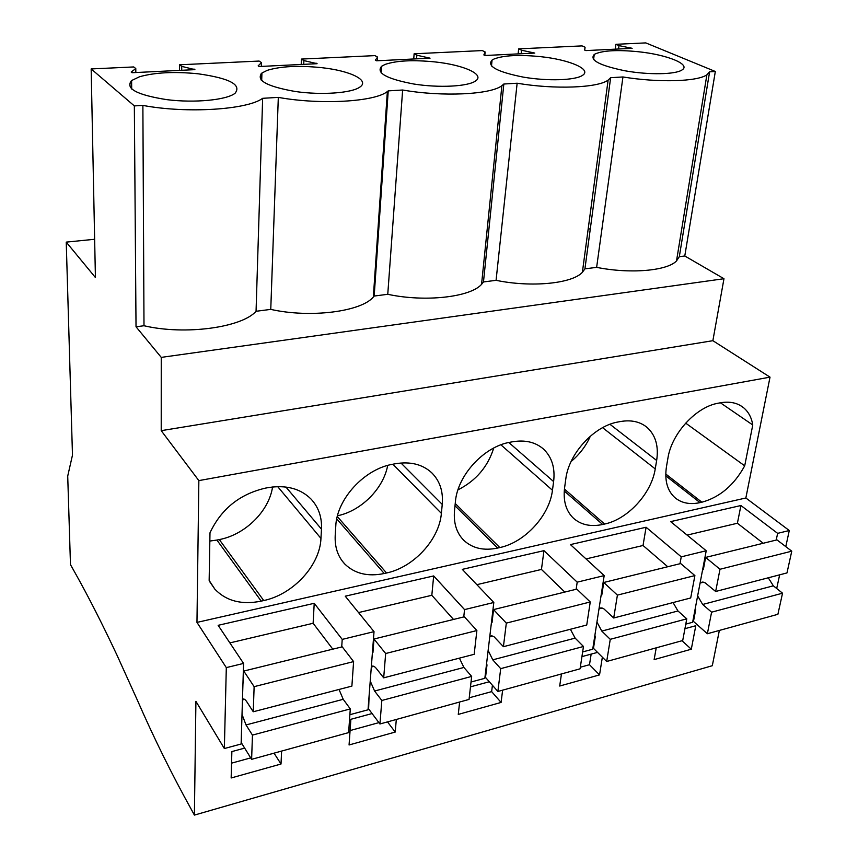 <?xml version="1.0" encoding="UTF-8"?>
<svg xmlns="http://www.w3.org/2000/svg" width="858" height="858" viewBox="0 0 858 858"><rect width="100%" height="100%" fill="white"/><g stroke="black" fill="none" stroke-linecap="round" stroke-linejoin="round"><path stroke-width="1.29" d="M194.401 815.1L195.914 701.329L224.356 748.541L226.308 667.61L196.965 622.404L198.852 480.609L161.218 430.662L161.25 357.378L136.025 326.769L134.341 105.909L91.162 68.94L95.42 277.52L66.238 242.117L72.48 455.115L67.718 476.083L70.474 564.618L76.03 574.549C88.739 597.243 102.37 624.066 116.935 655.029L137.334 700.085C153.797 737.837 171.868 774.431 191.548 809.855L194.401 815.1L712.301 665.711L719.358 630.437M244.659 748.112L231.864 751.587L231.156 777.97L281.016 764.017L281.606 751.072M470.484 686.85L489.317 681.745M459.631 702.016L458.269 714.414L501.093 702.434L502.627 690.164M396.31 719.465L395.216 732.056L349.067 744.969L350.879 719.294L372.082 713.545M561.454 673.948L559.695 686.035L599.538 674.892L602.359 657.185M581.928 656.617L597.533 652.38M656.231 647.833L654.128 659.609L691.301 649.216L695.784 625.729L684.941 628.667M582.646 651.93L592.717 649.216L604.182 575.6L577.198 582.164L543.961 550.654L462.29 569.369L493.811 602.477L464.553 609.598L433.676 575.933L345.248 596.192L374.024 631.649L342.213 639.392L314.221 603.303L218.147 625.321L243.565 663.416L226.308 667.61M471.031 682.024L484.845 678.303L493.811 602.477M349.882 714.693L368.028 709.802L374.024 631.649M224.356 748.541L241.119 744.015L243.565 663.416M685.789 624.12L692.631 622.275L706.22 550.75L681.241 556.831L646.085 527.252L570.431 544.594L604.182 575.6M687.108 535.102L737.397 523.241L740.926 505.523L670.645 521.621L706.22 550.75M740.926 505.523L777.638 533.354L789.285 530.523L785.789 546.621M196.965 622.404L745.849 497.994L789.285 530.523M198.852 480.609L770.023 377.145L745.849 497.994M261.207 601.126L263.738 600.557C293.264 594.38 319.948 565.379 320.956 538.406L321.471 529.139C322.029 517.106 318.511 507.035 310.907 498.927C300.268 488.481 285.929 484.738 267.889 487.676L265.272 488.159C239.597 494.187 221.171 509.073 209.985 532.807L209.148 580.437L214.886 589.199C226.362 601.083 241.806 605.062 261.207 601.126L216.913 540.057L219.316 539.575C245.27 534.673 269.015 511.154 272.565 486.969M552.455 490.261L553.614 481.574C555.255 467.91 551.887 457.078 543.511 449.088C535.456 442.074 525.053 439.65 512.301 441.827L510.092 442.235C484.041 446.482 457.432 475.396 455.416 501.694L454.515 510.628C453.453 523.112 456.574 533.033 463.867 540.379C472.576 548.391 483.848 550.943 497.672 548.048L499.817 547.565C524.903 542.363 549.495 515.583 552.455 490.261L500.911 444.819M441.377 513.363L442.245 504.397C443.35 491.452 439.854 480.92 431.767 472.812C422.511 464.275 410.328 461.261 395.216 463.781L392.814 464.232C364.511 468.876 336.722 499.034 335.768 526.201L335.21 535.435C334.663 547.082 337.837 556.585 344.744 563.974C354.74 573.702 367.9 576.887 384.223 573.509L386.54 572.994C413.717 567.331 439.307 539.489 441.377 513.363L392.889 464.221M656.649 460.467C658.805 446.235 655.63 435.221 647.125 427.456C640.111 421.653 631.177 419.68 620.323 421.557L618.275 421.943C594.24 425.836 568.715 453.603 565.787 479.086L564.596 487.741C563.03 500.9 566.001 511.078 573.53 518.296C581.123 524.924 590.83 526.984 602.638 524.485L604.622 524.045C627.852 519.24 651.522 493.447 655.233 468.897L656.649 460.467L609.952 424.292M752.766 424.978C751.576 417.567 748.466 411.776 743.446 407.614C737.322 402.777 729.611 401.179 720.302 402.799L718.403 403.163C696.149 406.746 671.621 433.451 667.921 458.161L666.484 466.559C664.424 480.244 667.213 490.583 674.849 497.597C681.477 503.12 689.875 504.794 700.031 502.627L701.876 502.209C719.83 497.275 734.105 485.145 744.701 465.83L752.766 424.978L720.398 402.788M770.023 377.145L712.869 340.69L161.218 430.662M161.25 357.378L723.97 278.721L712.869 340.69M136.025 326.769L143.994 325.74C185.081 335.424 241.774 327.552 256.059 311.282L270.763 309.384C310.285 318.307 361.282 311.679 373.348 296.997L374.174 296.053L387.762 294.294C425.042 302.359 470.409 297.19 481.553 284.352L483.472 281.95L496.074 280.319C531.349 287.677 572.114 283.623 582.367 272.34L584.92 268.865L596.632 267.353C630.104 274.088 667.074 270.903 676.512 260.95L679.311 256.681L684.781 255.984L723.97 278.721M134.341 105.909L142.878 105.405L143.994 325.74M91.162 68.94L133.741 66.945L135.789 68.565L131.199 72.029L132.046 72.715L194.895 69.648L181.746 66.377L179.579 64.79L259.116 61.057L261.486 62.591L258.151 65.862L259.137 66.516L317.095 63.696L303.893 60.586L301.426 59.073L374.946 55.62L377.584 57.078L375.343 60.178L376.437 60.8L430.051 58.183L416.838 55.212L414.124 53.775L482.293 50.579L485.145 51.973L483.848 54.923L485.038 55.502L534.781 53.078L521.589 50.247L518.661 48.863L582.056 45.892L585.092 47.222L584.727 50.086M374.174 296.053L388.224 90.873L387.366 91.538C374.903 101.791 320.624 105.073 278.314 97.383L262.645 98.316C247.608 109.695 186.905 113.728 142.878 105.405M388.224 90.873L402.638 90.015L387.762 294.294M483.472 281.95L503.839 84.02L501.887 85.693C490.551 94.616 442.481 96.997 402.638 90.015M503.839 84.02L517.138 83.226L496.074 280.319M684.781 255.984L715.325 71.482L709.598 71.825L706.885 74.796C697.511 81.649 658.622 82.829 622.951 76.963L610.649 77.692L608.118 80.116C597.812 87.913 554.783 89.607 517.138 83.226M715.325 71.482L645.784 42.9L615.915 44.305L619.004 45.613L618.554 49.003M585.092 47.222L584.598 50.032L585.864 50.59L632.142 48.338L619.004 45.613M139.532 76.748C155.073 72.404 174.646 71.428 198.23 73.809C229.59 78.25 241.859 84.738 235.049 93.286C226.598 100.032 194.669 103.175 166.774 99.646C136.69 94.884 124.968 88.524 131.606 80.545L139.532 76.748M435.092 61.937C463.856 64.94 485.306 74.582 475.589 80.952C468.06 86.529 439.017 88.074 413.738 84.009C386.486 78.807 375.793 72.887 381.649 66.248L385.07 64.436C396.482 60.575 413.148 59.738 435.092 61.937M638.395 51.737C667.106 54.676 691.269 64.382 682.046 69.948C675.428 74.582 648.551 75.043 624.956 70.785C599.463 65.487 589.231 60.071 594.229 54.504L595.259 53.904C603.506 50.429 617.889 49.71 638.395 51.737M540.476 56.649C569.262 59.62 592.127 69.326 582.625 75.29C575.557 80.373 547.672 81.317 523.316 77.123C497.05 71.847 486.625 66.173 492.063 60.103L494.09 58.977C503.818 55.32 519.272 54.537 540.476 56.649M267.256 70.345C280.587 66.259 298.616 65.347 321.364 67.632C349.946 70.667 369.937 80.18 360.07 86.937C352.07 93.082 321.686 95.345 295.249 91.495C266.763 86.454 255.652 80.298 261.926 73.027L267.256 70.345M66.238 242.117L94.637 239.275M590.304 228.839L588.17 229.075M281.016 764.017L274.045 753.163M250.718 757.882L231.553 763.159M341.709 646.953L342.213 639.392M229.88 642.899L313.127 623.273L314.221 603.303M209.835 541.055L216.913 540.057M278.314 97.383L270.763 309.384M262.645 98.316L256.059 311.282M135.789 68.565L135.821 72.533M131.274 80.824L131.338 88.728M193.972 68.983L193.962 69.691M181.746 66.377L181.724 70.292M179.579 64.79L179.547 70.399M779.654 574.828L776.694 588.502M615.915 44.305L615.261 49.153M709.598 71.825L679.311 256.681M776.211 540.057L777.638 533.354M518.661 48.863L518.135 53.893M630.845 47.791L630.759 48.402M596.632 267.353L622.951 76.963M610.649 77.692L584.92 268.865M744.701 465.83L685.671 423.123M679.986 563.727L681.241 556.831M691.301 649.216L682.003 640.733M261.486 62.591L261.368 66.409M261.143 73.691L260.961 79.869M316.044 63.063L316.012 63.749M303.893 60.586L303.732 64.339M301.426 59.073L301.201 64.468M337.484 515.765C361.207 510.96 383.494 488.577 387.687 465.433M358.537 612.569L431.821 595.291L433.676 575.933M463.76 616.934L464.553 609.598M395.216 732.056L387.494 721.889M378.904 722.629L350.085 730.555M377.584 57.078L377.348 60.757M428.903 57.583L428.85 58.247M416.838 55.212L416.559 58.848M414.124 53.775L413.728 58.977M457.957 489.864C475.922 480.759 487.848 466.806 493.747 448.015M476.855 584.673L541.452 569.444L543.961 550.654M576.158 589.274L577.198 582.164M501.093 702.434L491.645 691.623L492.417 685.263M491.645 691.623L469.251 697.779M485.145 51.973L484.824 55.395M533.547 52.51L533.483 53.142M521.589 50.247L521.214 53.743M571.096 461.507C579.536 454.472 585.96 446.021 590.368 436.154M586.035 558.933L643.028 545.495L646.085 527.252M599.538 674.892L589.5 664.714L591.151 654.118M589.5 664.714L580.308 667.234M242.932 684.298L243.779 671.053L254.129 686.657L253.26 711.765L246.761 701.726C245.077 699.216 243.651 698.444 242.471 699.42M242.02 714.382L246.021 724.946L252.456 735.102L251.619 759.341L241.581 743.146L241.57 729.171M243.779 671.053L342.235 646.835L353.603 661.593L351.887 686.11L253.26 711.765M246.021 724.946L343.221 699.302L339.017 689.457M343.221 699.302L350.289 708.912L348.627 732.603L251.619 759.341M313.127 623.273L332.797 649.152M254.129 686.657L353.603 661.593M252.456 735.102L350.289 708.912M372.469 651.876L372.951 652.477L373.981 639.017L385.66 653.517L383.687 677.841L376.351 668.511C374.453 666.183 372.78 665.518 371.342 666.537M370.238 681.038L374.581 691.022L381.842 700.471L379.922 723.98L368.608 708.923L369.133 695.388M373.981 639.017L464.36 616.784L476.876 630.533L474.174 654.3L383.687 677.841M374.581 691.022L463.899 667.46L459.405 658.14M463.899 667.46L471.664 676.415L469.058 699.42L379.922 723.98M431.821 595.291L453.517 619.455M385.66 653.517L476.876 630.533M381.842 700.471L471.664 676.415M491.484 622.093L492.009 622.651L493.554 609.598L506.327 623.112L503.41 646.696L494.122 636.829L491.634 635.789L489.811 636.304M488.138 650.375L492.771 659.845L500.697 668.65L497.876 691.473L485.521 677.423L487.012 664.875L486.497 664.307M493.554 609.598L576.812 589.114L590.25 601.962L586.743 625.01L503.41 646.696M492.771 659.845L575.128 638.116L570.398 629.268M575.128 638.116L583.472 646.482L580.072 668.822L497.876 691.473M541.452 569.444L564.811 592.074M506.327 623.112L590.25 601.962M500.697 668.65L583.472 646.482M601.222 594.626L601.78 595.152L603.753 582.485L617.406 595.12L613.706 617.996L603.785 608.783L601.072 607.861L599.066 608.419M596.943 622.082L601.79 631.08L610.263 639.317L606.681 661.486L593.479 648.348L595.377 636.153L594.83 635.617M603.753 582.485L680.694 563.556L694.894 575.589L690.701 597.972L613.706 617.996M601.79 631.08L677.97 610.982L673.058 602.563M677.97 610.982L686.786 618.832L682.711 640.54L606.681 661.486M643.028 545.495L667.749 566.741M617.406 595.12L694.894 575.589M610.263 639.317L686.786 618.832M702.713 569.229L703.303 569.712L705.641 557.421L720.001 569.262L715.647 591.484L705.201 582.85L702.788 582.046L700.16 582.625M697.64 595.902L702.681 604.461L711.593 612.183L707.367 633.74L693.468 621.406L695.72 609.555L695.141 609.051M705.641 557.421L776.962 539.875L791.762 551.179L786.99 572.919L715.647 591.484M702.681 604.461L773.348 585.821L768.275 577.788M773.348 585.821L782.539 593.189L777.895 614.307L707.367 633.74M737.397 523.241L763.223 543.253M720.001 569.262L791.762 551.179M711.593 612.183L782.539 593.189M277.692 486.625L320.956 538.406M219.316 539.575L263.738 600.557M285.929 487.033L321.471 529.139M665.776 474.034L701.876 502.209M700.031 502.627L665.776 475.836M400.976 463.009L442.245 504.397M337.291 516.527L386.54 572.994M384.223 573.509L336.744 518.908M508.815 442.492L553.614 481.574M455.233 503.528L499.817 547.565M497.672 548.048L454.997 505.78M655.233 468.897L602.584 427.659M564.425 489.049L604.622 524.045M602.638 524.485L564.253 490.99M209.91 581.981L214.886 589.199M131.682 89.039L131.606 80.545M676.512 260.95L706.885 74.796M593.575 59.631L594.229 54.504M740.154 405.394L743.446 407.614M373.348 296.997L387.366 91.538M261.69 80.631L261.926 73.027M341.988 560.692L344.744 563.974M481.553 284.352L501.887 85.693M381.209 72.973L381.649 66.248M542.202 447.983L543.511 449.088M463.02 539.521L463.867 540.379M582.367 272.34L608.118 80.116M491.484 65.991L492.063 60.103M644.594 425.547L647.125 427.456M242.46 699.935L244.637 699.377M371.31 667.031L373.916 666.366M489.746 636.786L492.707 636.035M598.991 608.89L602.252 608.065M700.074 583.075L703.571 582.185"/></g></svg>
